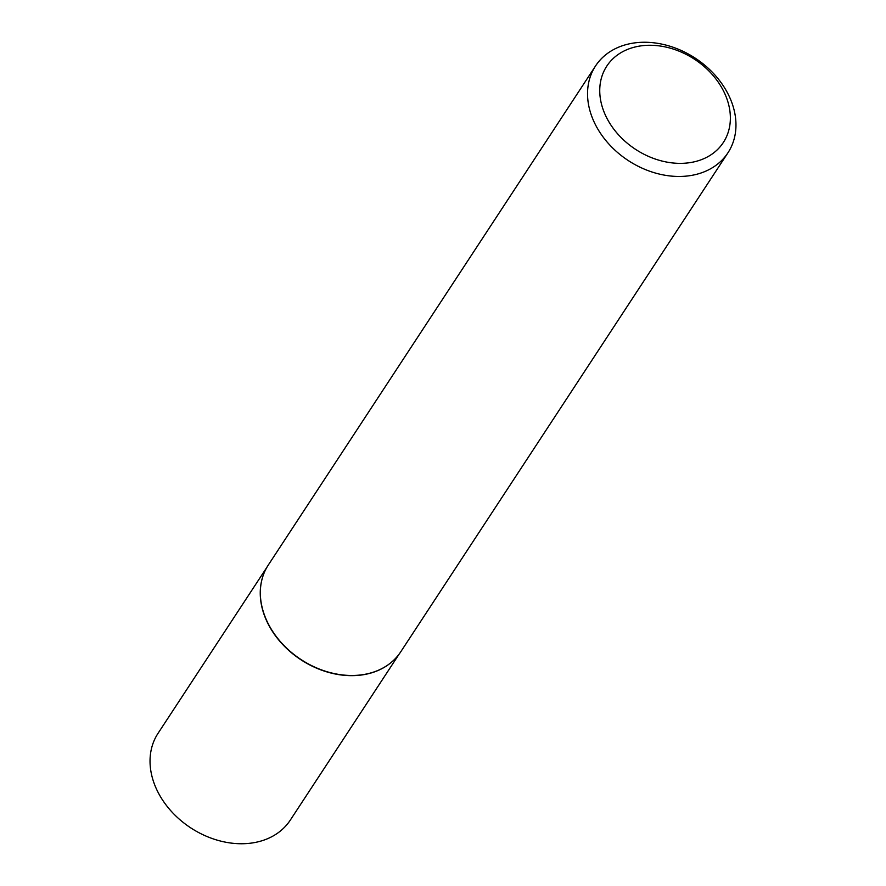 <?xml version="1.0" encoding="UTF-8"?>
<svg xmlns="http://www.w3.org/2000/svg" width="886" height="886" viewBox="0 0 886 886"><rect width="100%" height="100%" fill="white"/><g stroke="black" fill="none" stroke-linecap="round" stroke-linejoin="round"><path stroke-width="1.33" d="M391.911 661.842A79.098 61.123 -146.7 0 1 391.8 661.942A79.098 61.123 -146.7 0 1 267.428 622.526A79.098 61.123 -146.7 0 1 262.599 577.218A79.098 61.123 -146.7 0 1 262.644 577.085M399.198 654.023L290.32 820.082A79.098 61.123 -146.7 0 1 223.239 841.7A79.098 61.123 -146.7 0 1 157.21 790.622A79.098 61.123 -146.7 0 1 158.029 733.342L266.907 567.284M727.96 152.769L400.76 651.786A79.175 61.178 -146.7 0 1 392.011 661.753A79.175 61.178 -146.7 0 1 267.517 622.304A79.175 61.178 -146.7 0 1 262.688 576.952A79.175 61.178 -146.7 0 1 268.347 564.958L595.547 65.941A79.175 61.178 -146.7 0 1 662.684 44.3A79.175 61.178 -146.7 0 1 728.779 95.422A79.175 61.178 -146.7 0 1 727.96 152.769A79.175 61.178 -146.7 0 1 660.823 174.42A79.175 61.178 -146.7 0 1 594.727 123.287A79.175 61.178 -146.7 0 1 595.547 65.941M724.05 92.055A69.673 53.836 33.3 0 0 637.012 46.559A69.673 53.836 33.3 0 0 606.068 116.575A69.673 53.836 33.3 0 0 693.107 162.072A69.673 53.836 33.3 0 0 724.05 92.055"/></g></svg>
